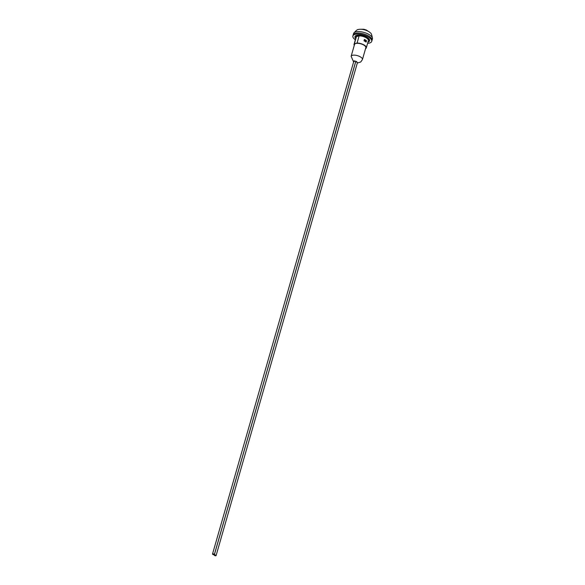 <?xml version="1.0" encoding="UTF-8"?>
<svg xmlns="http://www.w3.org/2000/svg" width="585" height="585" viewBox="0 0 585 585"><rect width="100%" height="100%" fill="white"/><g stroke="black" fill="none" stroke-linecap="round" stroke-linejoin="round"><path stroke-width="0.88" d="M365.596 48.526L365.888 48.445A6.377 2.552 -164 0 0 366.312 47.838A6.377 2.552 -164 0 0 363.556 44.672A6.377 2.552 -164 0 0 357.069 43.056L354.378 43.802L356.44 36.599A6.377 2.552 -164 0 0 356.111 37.126L354.049 44.321A6.377 2.552 -164 0 0 354.261 45.418M366.312 47.838L368.382 40.643A6.377 2.552 -164 0 0 365.618 37.477A6.377 2.552 -164 0 0 359.131 35.86L357.069 43.056M359.131 35.86L356.44 36.599M354.378 43.802A6.377 2.552 -164 0 0 354.049 44.321M366.51 40.723L366.115 42.098A6.377 2.552 -164 0 0 363.994 40.84L364.389 39.458A6.377 2.552 16 0 1 366.51 40.723L366.013 40.855A5.594 2.238 -164 0 0 364.294 39.787M355.687 38.595A7.444 2.976 16 0 1 355.088 36.833A7.444 2.976 16 0 1 364.331 36.431L368.652 38.998A7.444 2.976 16 0 1 369.398 40.935A7.444 2.976 16 0 1 367.958 42.113M365.735 41.82L366.013 40.855M371.716 41.381L372.002 40.402A9.791 3.92 -164 0 0 368.66 36.029A9.791 3.92 16 0 1 372.002 40.402L372.426 38.917A9.791 3.92 -164 0 0 372.484 38.573C371.921 35.005 371.248 33.133 370.451 32.957A7.422 2.969 -164 0 0 358.422 29.506C357.625 29.257 356.06 30.486 353.728 33.199A9.791 3.92 -164 0 0 353.596 33.52L353.172 34.998A9.791 3.92 16 0 1 359.066 33.096A9.791 3.92 16 0 1 368.66 36.029A9.791 3.92 -164 0 0 359.066 33.096A9.791 3.92 -164 0 0 353.172 34.998L352.887 35.985A9.791 3.92 16 0 1 358.78 34.084A9.791 3.92 16 0 1 368.374 37.016A9.791 3.92 16 0 1 371.716 41.381A9.791 3.92 16 0 1 367.614 43.305M372.484 38.573A9.791 3.92 -164 0 0 369.084 34.552A9.791 3.92 -164 0 0 353.728 33.199M365.508 41.667L365.471 41.228A5.316 2.128 -164 0 0 364.126 40.394M365.903 41.221A5.316 2.128 -164 0 0 364.206 40.102M365.552 41.52A5.594 2.238 -164 0 0 364.06 40.621M355.168 37.776A7.612 3.049 16 0 1 354.985 36.584A7.612 3.049 16 0 1 359.57 35.107A7.612 3.049 16 0 1 367.022 37.389A7.612 3.049 16 0 1 369.618 40.782A7.612 3.049 16 0 1 368.835 41.689M355.351 39.787A9.791 3.92 16 0 1 352.887 35.985M214.856 555.172L215.572 555.472L214.856 555.172M214.775 555.216L215.572 555.472M213.115 554.134L213.825 554.434L213.115 554.134M213.02 554.207L213.839 554.404M214.468 554.909A0.951 0.38 -164 0 0 214.264 555.07A0.951 0.38 -164 0 0 214.819 555.604A0.951 0.38 -164 0 0 215.887 555.75A0.951 0.38 -164 0 0 216.092 555.589A0.951 0.38 -164 0 0 215.543 555.055A0.951 0.38 -164 0 0 214.468 554.909M214.264 555.07L355.614 62.112A0.951 0.38 16 0 1 357.011 62.149L357.252 62.741M212.728 553.871A0.951 0.38 -164 0 0 212.516 554.032A0.951 0.38 -164 0 0 213.072 554.565A0.951 0.38 -164 0 0 214.139 554.712A0.951 0.38 -164 0 0 214.344 554.551A0.951 0.38 -164 0 0 213.796 554.017A0.951 0.38 -164 0 0 212.728 553.871M354.305 61.557C353.618 60.789 354.005 60.679 355.475 61.235A0.951 0.38 16 0 1 355.702 61.593L214.344 554.551M351.139 56.292L354.532 44.46A5.879 2.355 16 0 1 360.828 43.816A5.879 2.355 16 0 1 365.83 47.699L362.437 59.531A5.879 2.355 -164 0 0 360.433 56.906A5.879 2.355 -164 0 0 354.678 55.151A5.879 2.355 -164 0 0 351.139 56.292L353.611 61.981M355.475 61.235A1.397 0.563 16 0 1 356.528 61.615A1.397 0.563 16 0 1 357.011 62.149M355.322 36.021L355.088 36.833M369.632 40.124L369.398 40.935M360.945 29.265L363.855 29.25L366.378 30.032L368.448 31.415M357.457 62.595L216.092 555.589M353.881 61.03L212.516 554.032M357.325 63.048L360.762 61.981L362.437 59.531"/></g></svg>
